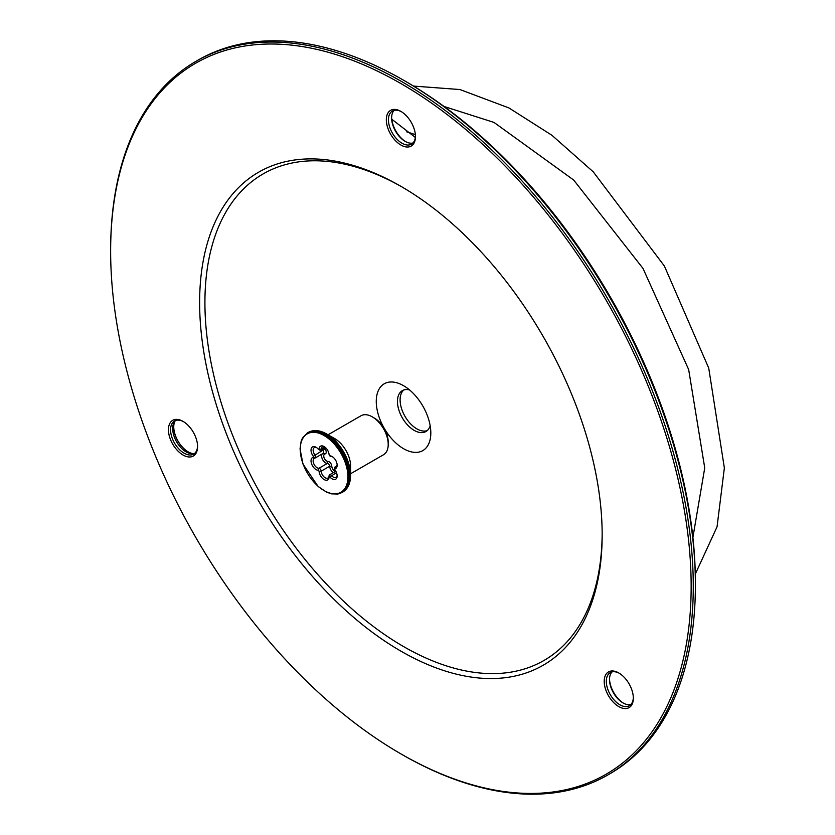<?xml version="1.0" encoding="UTF-8"?>
<svg xmlns="http://www.w3.org/2000/svg" width="835" height="835" viewBox="0 0 835 835"><rect width="100%" height="100%" fill="white"/><g stroke="black" fill="none" stroke-linecap="round" stroke-linejoin="round"><path stroke-width="1.25" d="M691.15 586.295A410.486 236.994 -120 0 0 400.894 83.563A410.486 236.994 -120 0 0 110.637 251.147A410.486 236.994 -120 0 0 400.894 753.88A410.486 236.994 -120 0 0 691.15 586.295M199.628 302.52A284.641 164.338 60 0 1 400.894 186.32A284.641 164.338 60 0 1 602.16 534.922A284.641 164.338 60 0 1 400.894 651.133A284.641 164.338 60 0 1 199.628 302.52M618.777 706.587A20.604 11.888 60 0 1 604.206 681.36A20.604 11.888 60 0 1 618.777 672.958L618.777 672.958A20.604 11.888 60 0 1 633.337 698.185A20.604 11.888 60 0 1 618.777 706.587M400.894 145.029A20.604 11.888 60 0 1 386.323 119.802A20.604 11.888 60 0 1 400.894 111.389L400.894 111.389A20.604 11.888 60 0 1 415.465 136.616A20.604 11.888 60 0 1 400.894 145.029M183.011 455.002A20.604 11.888 60 0 1 168.44 429.774A20.604 11.888 60 0 1 183.011 421.362L183.011 421.362A20.604 11.888 60 0 1 197.582 446.6A20.604 11.888 60 0 1 183.011 455.002M402.23 187.092A280.894 162.178 -120 0 0 204.919 302.52A280.894 162.178 -120 0 0 402.877 646.165A280.894 162.178 -120 0 0 602.16 533.388M403.545 385.697L403.545 385.697A38.577 22.274 -120 0 0 376.261 401.447A38.577 22.274 -120 0 0 403.545 448.687A38.577 22.274 -120 0 0 430.818 432.947A38.577 22.274 -120 0 0 403.545 385.697M430.161 425.683A23.599 13.621 60 0 1 425.933 431.518A23.599 13.621 60 0 1 407.751 425.192A23.599 13.621 60 0 1 397.45 401.447A23.599 13.621 60 0 1 402.334 390.644A23.599 13.621 60 0 1 409.494 389.893M403.733 390.008A23.599 13.621 -120 0 0 400.101 399.913A23.599 13.621 -120 0 0 409.547 422.729A23.599 13.621 -120 0 0 427.186 430.62M415.371 134.685A288.388 166.499 -120 0 0 406.708 131.836M415.339 137.431L391.772 119.228M405.653 141.647A20.604 11.888 60 0 1 391.636 117.37M623.536 703.206A20.604 11.888 60 0 1 609.519 678.938M188.157 451.86A20.604 11.888 60 0 1 173.743 426.894M400.894 753.88L401.948 754.496A411.979 237.86 -120 0 0 607.943 774.901L610.061 773.669A411.979 237.86 -120 0 0 695.388 585.074L695.388 582.632A408.983 236.128 -120 0 0 406.196 81.736L404.077 80.504A411.979 237.86 -120 0 0 198.083 60.099L195.964 61.331A411.979 237.86 -120 0 0 110.637 249.926L110.637 251.147M695.388 582.632L695.388 585.074A411.979 237.86 -120 0 0 404.077 80.504M607.943 774.901A411.979 237.86 -120 0 0 693.269 586.295A411.979 237.86 -120 0 0 513.431 171.697A411.979 237.86 -120 0 0 195.964 61.331M412.96 142.994A19.101 11.032 60 0 1 405.132 141.365L405.132 141.365A19.101 11.032 60 0 1 391.625 117.965A19.101 11.032 60 0 1 394.12 110.377M401.437 111.713A19.101 11.032 -120 0 0 392.398 111.055A19.101 11.032 -120 0 0 392.398 133.109A19.101 11.032 -120 0 0 411.498 144.142A19.101 11.032 -120 0 0 415.454 135.99M630.842 704.552A19.101 11.032 60 0 1 623.014 702.924L623.014 702.924A19.101 11.032 60 0 1 609.508 679.523A19.101 11.032 60 0 1 612.003 671.935M619.319 673.271A19.101 11.032 -120 0 0 610.281 672.613A19.101 11.032 -120 0 0 610.281 694.678A19.101 11.032 -120 0 0 629.381 705.7A19.101 11.032 -120 0 0 633.337 697.549M193.563 453.676A20.165 11.638 60 0 1 188 451.766L188 451.766A20.165 11.638 60 0 1 173.743 427.071A20.165 11.638 60 0 1 174.87 421.299M194.618 453.405A19.101 11.032 60 0 1 192.52 453.781A19.101 11.032 60 0 1 186.184 451.944A19.101 11.032 60 0 1 174.254 422.155A19.101 11.032 60 0 1 175.642 420.527M183.554 421.685A19.101 11.032 -120 0 0 174.525 421.028A19.101 11.032 -120 0 0 174.525 443.093A19.101 11.032 -120 0 0 193.626 454.115A19.101 11.032 -120 0 0 197.571 445.963M316.622 447.623A5.615 3.246 -120 0 0 314.315 447.602A5.615 3.246 -120 0 0 314.931 455.023A2.244 1.294 60 0 1 315.171 457.987A2.244 1.294 60 0 1 314.931 458.081A5.615 3.246 -120 0 0 314.315 458.3A5.615 3.246 -120 0 0 313.897 463.989A5.615 3.246 -120 0 0 318.897 468.299L318.302 470.272L319.074 471.232L321.183 471.149A5.615 3.246 -120 0 0 323.75 476.639A5.615 3.246 -120 0 0 327.957 478.017A5.615 3.246 -120 0 0 329.115 475.731A2.244 1.294 60 0 1 329.575 474.812A2.244 1.294 60 0 1 331.411 475.522A5.615 3.246 -120 0 0 335.983 477.307A5.615 3.246 -120 0 0 337.121 475.292M329.115 475.731L329.115 477.025A7.118 4.112 60 0 1 324.095 479.572A7.118 4.112 60 0 1 319.074 471.232M329.115 477.025L329.877 476.962A7.118 4.112 60 0 0 337.152 475.95A7.118 4.112 60 0 0 334.898 469.813L334.898 468.79A7.118 4.112 60 0 0 337.152 465.252A7.118 4.112 60 0 0 332.121 456.536A7.118 4.112 60 0 0 329.877 455.847L329.115 454.898A7.118 4.112 60 0 0 324.095 446.548A7.118 4.112 60 0 0 319.074 449.105L318.302 449.167A7.118 4.112 60 0 0 316.068 447.268A7.118 4.112 60 0 0 311.246 448.614A7.118 4.112 60 0 0 313.282 456.317L313.282 457.329A7.118 4.112 60 0 0 311.705 464.166A7.118 4.112 60 0 0 318.302 470.272M322.206 453.927A5.615 3.246 -120 0 0 322.675 459.688A5.615 3.246 -120 0 0 327.372 463.404L318.897 468.299A2.244 1.294 60 0 1 321.183 471.149L329.658 466.254A5.615 3.246 -120 0 0 333.311 472.652M324.471 447.925A4.123 2.38 -120 0 0 325.045 448.833A3.747 2.161 -120 0 1 325.045 453.927A4.123 2.38 -120 0 0 324.137 457.893A4.123 2.38 -120 0 0 327.957 461.421L327.372 463.404A2.244 1.294 60 0 1 329.658 466.254L331.777 466.18A4.123 2.38 -120 0 0 335.555 471.368M327.957 461.421A3.747 2.161 60 0 1 331.777 466.18M322.665 448.969A5.615 3.246 -120 0 0 323.406 450.128L323.646 453.092L315.171 457.987M324.658 446.913A5.615 3.246 -120 0 0 322.341 446.882A5.615 3.246 -120 0 0 321.183 449.178A2.244 1.294 60 0 1 320.723 450.096A2.244 1.294 60 0 1 319.607 449.981L318.542 449.366M332.685 456.902A5.615 3.246 -120 0 0 331.411 456.609A2.244 1.294 60 0 1 330.702 456.39L329.648 455.774M334.668 469.166L334.668 467.944A2.244 1.294 60 0 1 335.127 466.911A2.244 1.294 60 0 1 335.378 466.828A5.615 3.246 -120 0 0 335.983 466.598A5.615 3.246 -120 0 0 337.121 464.584M333.77 438.072A22.514 12.995 60 0 1 350.606 466.139A22.472 12.974 -120 0 0 334.689 438.605L326.673 433.981C319.753 430.067 313.636 429.534 308.324 432.384A34.454 19.894 -120 0 1 334.877 441.611A34.454 19.894 -120 0 1 349.917 476.284A34.454 19.894 -120 0 1 342.778 492.065C347.903 488.892 350.502 483.319 350.575 475.365A33.797 19.518 -120 0 0 326.673 433.981M350.575 475.365L350.575 466.118A22.514 12.995 60 0 1 350.575 467.183M328.071 434.774L361.033 415.746A22.514 12.995 60 0 1 378.38 421.769A22.514 12.995 60 0 1 388.212 444.429A22.514 12.995 60 0 1 383.547 454.731L350.575 473.769M374.414 418.116L373.214 417.416L374.414 418.116A19.476 11.241 60 0 1 388.181 441.965L388.181 443.354M300.256 449.303A33.703 19.466 -120 0 0 324.095 490.583A33.703 19.466 -120 0 0 347.924 476.827A33.703 19.466 -120 0 0 324.095 435.546A33.703 19.466 -120 0 0 300.256 449.303M325.045 453.927L323.406 453.186M314.931 458.081L313.282 457.329M325.045 448.833L313.282 456.317M324.857 447.059L321.183 449.178L319.074 449.105M331.411 456.609L329.877 455.847M334.898 468.79L335.378 466.828L336.495 466.18M329.877 476.962L336.453 472.61M348.988 476.827A34.454 19.894 -120 0 0 333.948 442.153A34.454 19.894 -120 0 0 307.395 432.916L302.541 437.957L301.164 441.172L300.036 448.865L302.969 464.041L318.125 486.492L326.6 492.159L331.537 493.861L337.914 494.038L341.849 492.598A34.454 19.894 -120 0 0 348.988 476.827M692.893 537.437L704.74 467.934L688.666 369.571L642.981 268.39L573.697 180.047L494.007 122.421L444.095 106.494M695.294 574.094L717.056 526.802L724.362 467.934L708.738 368.131L664.389 266.031L593.215 171.801L551.893 135.26L508.943 107.945L459.97 89.543L413.544 86.078M325.326 447.435L320.723 450.096M335.127 466.911L336.568 466.087M329.575 474.812L335.806 471.222M341.849 492.598L342.778 492.065M307.395 432.916L308.324 432.384"/></g></svg>
